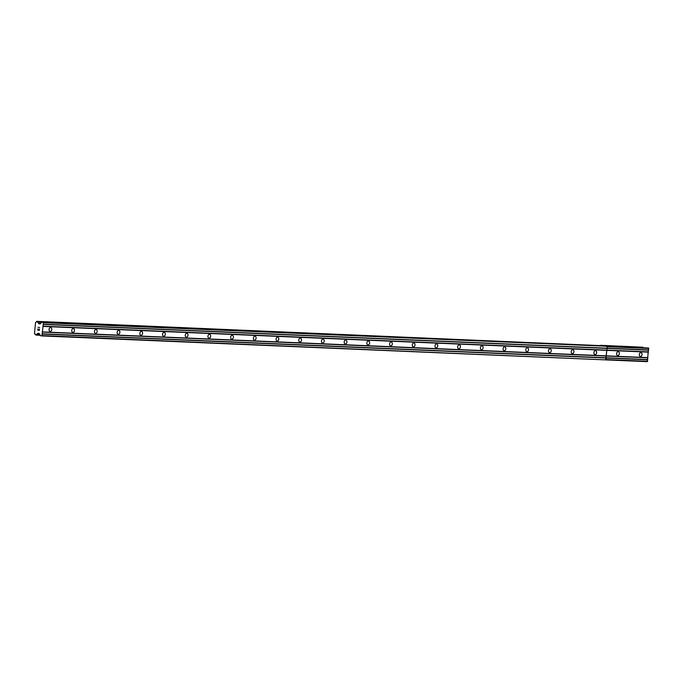 <?xml version="1.0" encoding="UTF-8"?>
<svg xmlns="http://www.w3.org/2000/svg" width="683" height="683" viewBox="0 0 683 683"><rect width="100%" height="100%" fill="white"/><g stroke="black" fill="none" stroke-linecap="round" stroke-linejoin="round"><path stroke-width="1.02" d="M618.158 351.643A1.955 1.357 -81.8 0 1 618.252 351.651A1.955 1.357 -81.8 0 1 619.327 353.717A1.955 1.357 -81.8 0 1 617.791 355.536A1.955 1.357 -81.8 0 1 617.697 355.527A1.955 1.357 -81.8 0 1 616.621 353.461A1.955 1.357 -81.8 0 1 618.158 351.643M640.859 352.607A1.955 1.357 -81.8 0 1 640.953 352.616A1.955 1.357 -81.8 0 1 642.029 354.682A1.955 1.357 -81.8 0 1 640.492 356.5A1.955 1.357 -81.8 0 1 640.398 356.492A1.955 1.357 -81.8 0 1 639.322 354.426A1.955 1.357 -81.8 0 1 640.859 352.607M648.602 348.023L605.573 346.05L648.602 348.023L647.313 361.649L41.902 335.925L40.502 335.729L39.247 333.492L37.847 333.295L37.266 333.944A1.195 0.862 -87.6 0 0 36.387 334.918L35.226 334.679A1.195 0.862 -87.6 0 0 34.5 333.535L35.542 322.53A1.195 0.862 -87.6 0 0 36.455 321.616L37.642 321.719A1.195 0.862 -87.6 0 0 38.308 322.922L38.752 323.716L40.152 323.921L41.791 322.103L43.439 322.735L41.902 335.925M642.916 347.203L600.366 345.308L643.053 347.442A1.195 0.862 -87.6 0 0 643.053 347.647M41.791 322.103L605.573 346.05L607.23 346.691L605.693 359.881L42.226 335.575M36.583 321.351L601.424 345.666A1.195 0.862 -87.6 0 0 601.433 345.88A1.195 0.862 -87.6 0 1 601.424 345.666L37.642 321.719M647.646 359.548L606.026 357.781L606.017 359.531L647.638 361.298M647.808 357.815L606.188 356.048L606.026 357.781L42.235 333.825M647.783 359.787L42.372 334.064M643.053 347.442L37.505 321.488M648.85 348.458L607.23 346.691L606.188 356.048L42.397 332.092M648.705 349.969L43.294 324.246M648.534 350.166L43.123 324.442M648.372 351.89L42.961 326.175M648.5 352.129L43.089 326.414M647.988 357.619L42.577 331.904M50.585 327.533A1.955 1.357 -81.8 0 1 50.679 327.541A1.955 1.357 -81.8 0 1 51.754 329.599A1.955 1.357 -81.8 0 1 50.218 331.426A1.955 1.357 -81.8 0 1 50.124 331.417A1.955 1.357 -81.8 0 1 49.048 329.351A1.955 1.357 -81.8 0 1 50.585 327.533M73.286 328.497A1.955 1.357 -81.8 0 1 73.38 328.506A1.955 1.357 -81.8 0 1 74.456 330.563A1.955 1.357 -81.8 0 1 72.919 332.39A1.955 1.357 -81.8 0 1 72.825 332.382A1.955 1.357 -81.8 0 1 71.749 330.316A1.955 1.357 -81.8 0 1 73.286 328.497M95.987 329.462A1.955 1.357 -81.8 0 1 96.081 329.471A1.955 1.357 -81.8 0 1 97.157 331.528A1.955 1.357 -81.8 0 1 95.62 333.355A1.955 1.357 -81.8 0 1 95.526 333.347A1.955 1.357 -81.8 0 1 94.45 331.281A1.955 1.357 -81.8 0 1 95.987 329.462M118.697 330.427A1.955 1.357 -81.8 0 1 118.791 330.435A1.955 1.357 -81.8 0 1 119.867 332.493A1.955 1.357 -81.8 0 1 118.321 334.32A1.955 1.357 -81.8 0 1 118.227 334.311A1.955 1.357 -81.8 0 1 117.152 332.245A1.955 1.357 -81.8 0 1 118.697 330.427M141.398 331.392A1.955 1.357 -81.8 0 1 141.492 331.4A1.955 1.357 -81.8 0 1 142.568 333.458A1.955 1.357 -81.8 0 1 141.031 335.285A1.955 1.357 -81.8 0 1 140.937 335.276A1.955 1.357 -81.8 0 1 139.853 333.21A1.955 1.357 -81.8 0 1 141.398 331.392M164.099 332.356A1.955 1.357 -81.8 0 1 164.193 332.365A1.955 1.357 -81.8 0 1 165.269 334.422A1.955 1.357 -81.8 0 1 163.732 336.249A1.955 1.357 -81.8 0 1 163.638 336.241A1.955 1.357 -81.8 0 1 162.563 334.175A1.955 1.357 -81.8 0 1 164.099 332.356M186.8 333.321A1.955 1.357 -81.8 0 1 186.894 333.33A1.955 1.357 -81.8 0 1 187.97 335.387A1.955 1.357 -81.8 0 1 186.433 337.214A1.955 1.357 -81.8 0 1 186.339 337.206A1.955 1.357 -81.8 0 1 185.264 335.14A1.955 1.357 -81.8 0 1 186.8 333.321M209.502 334.286A1.955 1.357 -81.8 0 1 209.596 334.294A1.955 1.357 -81.8 0 1 210.671 336.352A1.955 1.357 -81.8 0 1 209.135 338.179A1.955 1.357 -81.8 0 1 209.041 338.17A1.955 1.357 -81.8 0 1 207.965 336.104A1.955 1.357 -81.8 0 1 209.502 334.286M232.203 335.251A1.955 1.357 -81.8 0 1 232.305 335.259A1.955 1.357 -81.8 0 1 233.381 337.317A1.955 1.357 -81.8 0 1 231.836 339.144A1.955 1.357 -81.8 0 1 231.742 339.135A1.955 1.357 -81.8 0 1 230.666 337.069A1.955 1.357 -81.8 0 1 232.203 335.251M254.913 336.215A1.955 1.357 -81.8 0 1 255.007 336.224A1.955 1.357 -81.8 0 1 256.082 338.281A1.955 1.357 -81.8 0 1 254.546 340.108A1.955 1.357 -81.8 0 1 254.452 340.1A1.955 1.357 -81.8 0 1 253.367 338.034A1.955 1.357 -81.8 0 1 254.913 336.215M277.614 337.18A1.955 1.357 -81.8 0 1 277.708 337.189A1.955 1.357 -81.8 0 1 278.784 339.246A1.955 1.357 -81.8 0 1 277.247 341.073A1.955 1.357 -81.8 0 1 277.153 341.056A1.955 1.357 -81.8 0 1 276.077 338.999A1.955 1.357 -81.8 0 1 277.614 337.18M300.315 338.145A1.955 1.357 -81.8 0 1 300.409 338.153A1.955 1.357 -81.8 0 1 301.485 340.211A1.955 1.357 -81.8 0 1 299.948 342.029A1.955 1.357 -81.8 0 1 299.854 342.021A1.955 1.357 -81.8 0 1 298.778 339.963A1.955 1.357 -81.8 0 1 300.315 338.145M323.016 339.101A1.955 1.357 -81.8 0 1 323.11 339.118A1.955 1.357 -81.8 0 1 324.186 341.176A1.955 1.357 -81.8 0 1 322.649 342.994A1.955 1.357 -81.8 0 1 322.555 342.986A1.955 1.357 -81.8 0 1 321.48 340.928A1.955 1.357 -81.8 0 1 323.016 339.101M345.718 340.066A1.955 1.357 -81.8 0 1 345.82 340.074A1.955 1.357 -81.8 0 1 346.896 342.14A1.955 1.357 -81.8 0 1 345.35 343.959A1.955 1.357 -81.8 0 1 345.256 343.95A1.955 1.357 -81.8 0 1 344.181 341.893A1.955 1.357 -81.8 0 1 345.718 340.066M368.427 341.03A1.955 1.357 -81.8 0 1 368.521 341.039A1.955 1.357 -81.8 0 1 369.597 343.105A1.955 1.357 -81.8 0 1 368.06 344.924A1.955 1.357 -81.8 0 1 367.966 344.915A1.955 1.357 -81.8 0 1 366.882 342.857A1.955 1.357 -81.8 0 1 368.427 341.03M391.128 341.995A1.955 1.357 -81.8 0 1 391.222 342.004A1.955 1.357 -81.8 0 1 392.298 344.07A1.955 1.357 -81.8 0 1 390.761 345.888A1.955 1.357 -81.8 0 1 390.667 345.88A1.955 1.357 -81.8 0 1 389.592 343.822A1.955 1.357 -81.8 0 1 391.128 341.995M413.83 342.96A1.955 1.357 -81.8 0 1 413.924 342.968A1.955 1.357 -81.8 0 1 414.999 345.035A1.955 1.357 -81.8 0 1 413.463 346.853A1.955 1.357 -81.8 0 1 413.369 346.844A1.955 1.357 -81.8 0 1 412.293 344.787A1.955 1.357 -81.8 0 1 413.83 342.96M436.531 343.925A1.955 1.357 -81.8 0 1 436.625 343.933A1.955 1.357 -81.8 0 1 437.701 345.999A1.955 1.357 -81.8 0 1 436.164 347.818A1.955 1.357 -81.8 0 1 436.07 347.809A1.955 1.357 -81.8 0 1 434.994 345.752A1.955 1.357 -81.8 0 1 436.531 343.925M459.232 344.889A1.955 1.357 -81.8 0 1 459.335 344.898A1.955 1.357 -81.8 0 1 460.41 346.964A1.955 1.357 -81.8 0 1 458.865 348.782A1.955 1.357 -81.8 0 1 458.771 348.774A1.955 1.357 -81.8 0 1 457.695 346.716A1.955 1.357 -81.8 0 1 459.232 344.889M481.942 345.854A1.955 1.357 -81.8 0 1 482.036 345.863A1.955 1.357 -81.8 0 1 483.112 347.929A1.955 1.357 -81.8 0 1 481.575 349.747A1.955 1.357 -81.8 0 1 481.472 349.739A1.955 1.357 -81.8 0 1 480.397 347.681A1.955 1.357 -81.8 0 1 481.942 345.854M504.643 346.819A1.955 1.357 -81.8 0 1 504.737 346.827A1.955 1.357 -81.8 0 1 505.813 348.893A1.955 1.357 -81.8 0 1 504.276 350.712A1.955 1.357 -81.8 0 1 504.182 350.703A1.955 1.357 -81.8 0 1 503.106 348.646A1.955 1.357 -81.8 0 1 504.643 346.819M527.344 347.784A1.955 1.357 -81.8 0 1 527.438 347.792A1.955 1.357 -81.8 0 1 528.514 349.858A1.955 1.357 -81.8 0 1 526.977 351.677A1.955 1.357 -81.8 0 1 526.883 351.668A1.955 1.357 -81.8 0 1 525.808 349.611A1.955 1.357 -81.8 0 1 527.344 347.784M550.046 348.748A1.955 1.357 -81.8 0 1 550.139 348.757A1.955 1.357 -81.8 0 1 551.215 350.823A1.955 1.357 -81.8 0 1 549.678 352.641A1.955 1.357 -81.8 0 1 549.584 352.633A1.955 1.357 -81.8 0 1 548.509 350.567A1.955 1.357 -81.8 0 1 550.046 348.748M572.747 349.713A1.955 1.357 -81.8 0 1 572.849 349.722A1.955 1.357 -81.8 0 1 573.925 351.788A1.955 1.357 -81.8 0 1 572.38 353.606A1.955 1.357 -81.8 0 1 572.286 353.598A1.955 1.357 -81.8 0 1 571.21 351.532A1.955 1.357 -81.8 0 1 572.747 349.713M595.456 350.678A1.955 1.357 -81.8 0 1 595.55 350.686A1.955 1.357 -81.8 0 1 596.626 352.752A1.955 1.357 -81.8 0 1 595.089 354.571A1.955 1.357 -81.8 0 1 594.987 354.562A1.955 1.357 -81.8 0 1 593.911 352.496A1.955 1.357 -81.8 0 1 595.456 350.678M43.191 322.299L606.982 346.255L43.439 322.735M37.889 330L38.53 330.094L37.889 330L37.889 328.83L37.77 330.137L37.889 328.83M38.53 330.094L38.59 329.462L38.538 330.094M38.59 329.462L39.281 330.196L38.641 330.102M39.281 330.196L39.392 329.044L39.29 330.196M39.392 329.044L39.375 330.367L37.77 330.137L39.375 330.367M38.043 327.259L39.64 327.609M39.554 334.038L37.266 333.944M40.135 335.08L36.387 334.918M40.246 335.285L36.225 335.114M40.946 323.033L38.308 322.922M40.271 323.785L38.752 323.716"/></g></svg>
